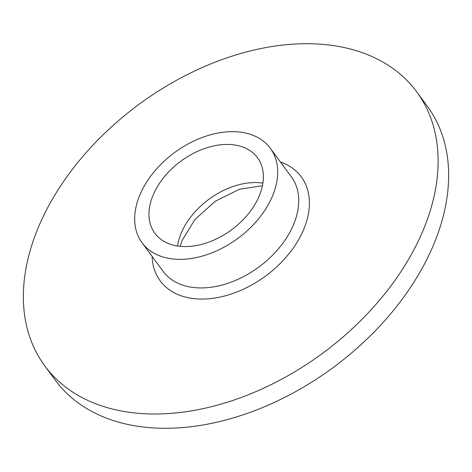 <?xml version="1.0" encoding="UTF-8"?>
<svg xmlns="http://www.w3.org/2000/svg" width="472" height="472" viewBox="0 0 472 472"><rect width="100%" height="100%" fill="white"/><g stroke="black" fill="none" stroke-linecap="round" stroke-linejoin="round"><path stroke-width="0.71" d="M273.129 194.505A79.656 53.33 -36.4 0 0 270.32 148.273A79.656 53.33 -36.4 0 0 202.647 137.322A79.656 53.33 -36.4 0 0 139.234 196.499A79.656 53.33 -36.4 0 0 142.037 242.732A79.656 53.33 -36.4 0 0 209.71 253.682A79.656 53.33 -36.4 0 0 273.129 194.505M152.621 196.299A63.726 42.663 -36.4 0 0 154.869 233.286A63.726 42.663 -36.4 0 0 209.007 242.047A63.726 42.663 -36.4 0 0 259.742 194.706A63.726 42.663 -36.4 0 0 257.494 157.719A63.726 42.663 -36.4 0 0 203.355 148.963A63.726 42.663 -36.4 0 0 152.621 196.299M44.722 365.824L55.248 380.113A231.003 154.663 -36.4 0 0 251.499 411.861A231.003 154.663 -36.4 0 0 435.414 240.26A231.003 154.663 -36.4 0 0 427.278 106.176L416.752 91.887A231.003 154.663 -36.4 0 0 220.501 60.139A231.003 154.663 -36.4 0 0 36.586 231.74A231.003 154.663 -36.4 0 0 44.722 365.824A231.003 154.663 -36.4 0 0 240.98 397.566A231.003 154.663 -36.4 0 0 424.888 225.97A231.003 154.663 -36.4 0 0 416.752 91.887M152.102 256.402A87.621 58.664 -36.4 0 0 217.781 297.537A87.621 58.664 -36.4 0 0 304.381 227.758A87.621 58.664 -36.4 0 0 280.392 161.943M142.037 242.732L163.088 271.317A79.656 53.33 -36.4 0 0 230.761 282.268A79.656 53.33 -36.4 0 0 294.18 223.097A79.656 53.33 -36.4 0 0 291.372 176.858L270.32 148.273M262.91 183.124A63.726 42.663 -36.4 0 0 180.688 234.413A63.726 42.663 -36.4 0 0 177.519 246M262.438 185.75L239.505 189.254L215.356 201.178L194.948 219.474L182.121 240.449L180.168 246.331"/></g></svg>
